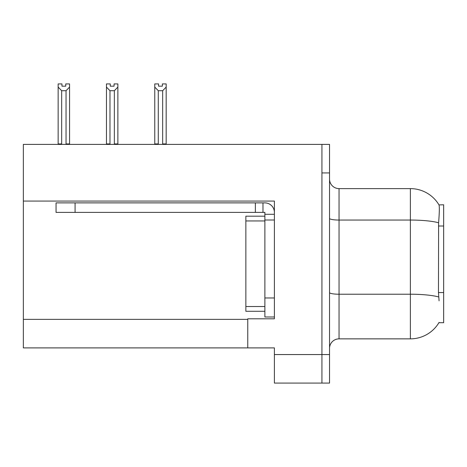 <?xml version="1.0" encoding="UTF-8"?>
<svg xmlns="http://www.w3.org/2000/svg" width="467" height="467" viewBox="0 0 467 467"><rect width="100%" height="100%" fill="white"/><g stroke="black" fill="none" stroke-linecap="round" stroke-linejoin="round"><path stroke-width="0.7" d="M23.35 201.073L274.392 201.073L274.392 297.969L264.877 297.969L264.877 316.988L274.392 316.988L274.392 297.969L274.392 318.798L247.761 318.798L247.761 347.892L23.35 347.892L23.35 144.402L321.932 144.402L321.932 383.08L274.392 383.08L274.392 354.552L321.932 354.552L321.932 383.08L329.539 383.08L329.539 354.552L321.932 354.552L321.932 172.93L329.539 172.93L329.539 354.552M247.761 347.892L274.392 347.892L274.392 354.552M439.079 300.824L438.466 292.564L438.606 222.771C439.429 212.427 439.552 206.472 438.98 204.902L443.65 204.785L443.65 322.697L438.91 322.697L439.079 322.411A33.28 33.28 0 0 1 410.37 338.861A33.28 33.28 0 0 0 438.91 322.697M329.539 348.37A9.509 9.509 0 0 1 339.048 338.861L410.37 338.861L410.37 188.615L339.048 188.615A9.509 9.509 0 0 1 329.539 179.106A9.509 9.509 0 0 0 339.048 188.615L339.048 338.861M438.98 204.902A33.28 33.28 0 0 0 410.37 188.615A33.28 33.28 0 0 1 438.98 204.902M321.932 144.402L329.539 144.402L329.539 172.93M162.37 86.179L158.57 86.179L162.37 86.179L162.37 83.92L166.176 83.92L166.176 87.084L162.656 90.715L158.284 90.715L158.284 143.924L157.817 144.402M163.123 144.402L162.656 143.924L162.656 90.715M162.656 143.924L166.176 143.924L166.176 144.402L166.176 87.084M158.284 90.715L154.764 87.084L154.764 83.92L158.57 83.92L158.57 86.179M158.284 143.924L154.764 143.924L154.764 144.402L154.764 87.084L154.764 143.924M114.818 144.402L114.351 143.924L114.351 90.715L109.978 90.715L109.978 143.924L109.511 144.402M110.265 86.179L114.065 86.179L110.265 86.179L110.265 83.92L106.458 83.92L106.458 144.402M114.065 86.179L114.065 83.92L117.871 83.92L117.871 143.924L114.351 143.924M117.871 87.084L114.351 90.715M109.978 90.715L106.458 87.084L106.458 143.924L109.978 143.924M117.871 143.924L117.871 144.402M65.759 86.179L61.959 86.179L65.759 86.179L65.759 83.92L69.565 83.92L69.565 87.084L66.045 90.715L61.673 90.715L61.673 143.924L58.153 143.924L58.153 144.402M61.673 90.715L58.153 87.084L58.153 83.92L61.959 83.92L61.959 86.179M61.673 143.924L61.206 144.402M58.153 87.084L58.153 143.924M69.565 87.084L69.565 143.924L66.045 143.924L66.045 90.715M66.512 144.402L66.045 143.924M69.565 143.924L69.565 144.402M106.458 87.084L106.458 143.924L106.458 87.084M274.392 219.998L264.877 219.998L264.882 216.192L245.864 216.192L245.864 311.285L264.877 311.285M75.076 212.392L75.076 202.882L56.058 202.882L56.058 212.392L264.877 212.392L264.877 214.295L274.392 214.295M75.076 202.882L264.877 202.882A9.509 9.509 0 0 1 274.386 212.397M264.877 316.988L274.392 316.988M262.974 212.392L262.974 202.882M264.877 297.969L264.877 214.295M255.367 212.392L255.367 202.882M23.35 319.37L247.761 319.37M443.65 225.999L438.466 225.999M443.65 292.564L438.466 292.564M438.606 222.771A33.28 5.779 180 0 0 410.37 220.05L339.048 220.05A9.509 1.652 0 0 1 329.539 218.398M438.706 296.965A33.28 5.779 180 0 0 410.37 294.222L339.048 294.222A9.509 1.652 -0 0 1 329.539 292.57M245.864 306.527L264.877 306.527M245.864 220.949L264.877 220.949"/></g></svg>
